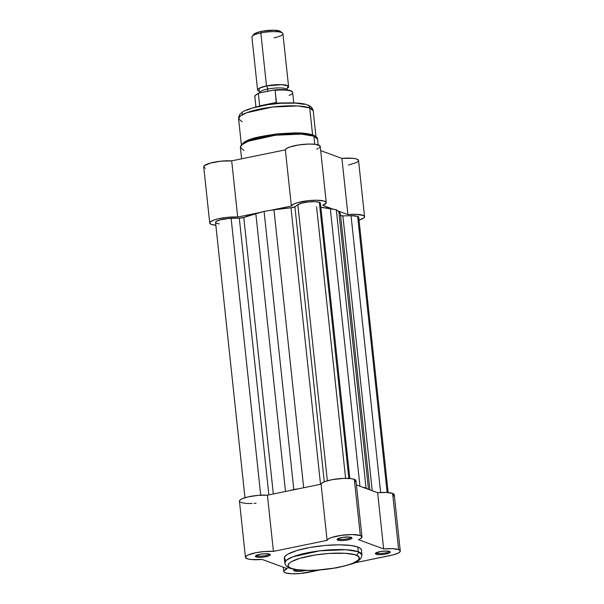 <?xml version="1.0" encoding="UTF-8"?>
<svg xmlns="http://www.w3.org/2000/svg" width="604" height="604" viewBox="0 0 604 604"><rect width="100%" height="100%" fill="white"/><g stroke="black" fill="none" stroke-linecap="round" stroke-linejoin="round"><path stroke-width="0.91" d="M295.22 569.829A6.531 1.419 173.9 0 0 299.992 570.146A6.531 1.419 -6.1 0 1 295.22 569.829L295.22 569.829A6.531 1.419 -6.1 0 1 294.661 569.459A6.531 1.419 173.9 0 0 295.22 569.829L294.45 570.961L295.22 569.829M305.632 570.448A7.505 1.631 -6.1 0 1 294.45 570.961L298.67 571.376L305.632 570.448M256.919 555.771A6.531 1.419 173.9 0 0 263.986 555.846A6.531 1.419 173.9 0 0 269.278 554.004A6.531 1.419 -6.1 0 1 263.986 555.846A6.531 1.419 -6.1 0 1 256.919 555.771L256.859 555.159L256.919 555.771A6.531 1.419 -6.1 0 1 256.353 555.386A6.531 1.419 173.9 0 0 256.919 555.771L256.149 556.896L256.919 555.771M269.663 554.125A7.505 1.631 -6.1 0 1 270.139 554.366A7.505 1.631 -6.1 0 1 265.42 556.797A7.505 1.631 -6.1 0 1 256.149 556.896L260.369 557.311L264.695 556.918L269.293 555.71L270.358 554.676L266.764 553.709L261.109 554.095L256.511 555.31L255.522 556.012L256.149 556.896A7.505 1.631 -6.1 0 1 255.59 555.922A7.505 1.631 -6.1 0 1 262.023 553.966A7.505 1.631 -6.1 0 1 269.663 554.125M338.55 539.032A6.531 1.419 173.9 0 0 345.616 539.115A6.531 1.419 173.9 0 0 350.909 537.273A6.531 1.419 -6.1 0 1 345.616 539.115A6.531 1.419 -6.1 0 1 338.55 539.032L338.482 538.428L338.55 539.032A6.531 1.419 -6.1 0 1 337.976 538.655A6.531 1.419 173.9 0 0 338.55 539.032L337.772 540.157L338.55 539.032M351.286 537.386A7.505 1.631 -6.1 0 1 351.762 537.635A7.505 1.631 -6.1 0 1 347.043 540.067A7.505 1.631 -6.1 0 1 337.772 540.157L341.992 540.58L346.318 540.187L350.924 538.972L351.989 537.938L349.557 537.047L342.74 537.364L338.134 538.579L337.07 539.606L337.772 540.157A7.505 1.631 -6.1 0 1 337.213 539.191A7.505 1.631 -6.1 0 1 343.646 537.235A7.505 1.631 -6.1 0 1 351.286 537.386M376.851 553.098A6.531 1.419 173.9 0 0 383.918 553.181A6.531 1.419 173.9 0 0 389.21 551.339A6.531 1.419 -6.1 0 1 383.918 553.181A6.531 1.419 -6.1 0 1 376.851 553.098L376.783 552.494L376.851 553.098A6.531 1.419 -6.1 0 1 376.277 552.72A6.531 1.419 173.9 0 0 376.851 553.098L376.073 554.223L376.851 553.098M389.588 551.452A7.505 1.631 -6.1 0 1 390.063 551.701A7.505 1.631 -6.1 0 1 385.344 554.132A7.505 1.631 -6.1 0 1 376.073 554.223L380.293 554.646L384.62 554.253L389.225 553.038L390.29 552.003L386.688 551.037L381.041 551.429L376.435 552.637L375.371 553.672L376.073 554.223A7.505 1.631 -6.1 0 1 375.514 553.256A7.505 1.631 -6.1 0 1 381.947 551.301A7.505 1.631 -6.1 0 1 389.588 551.452M361.411 549.859L360.324 548.326L357.802 547.013L358.308 551.739A2.922 2.612 110.2 0 1 355.975 555.121C361.705 556.48 362.528 562.332 338.829 567.307C314.722 572.131 294.51 570.259 291.377 568.364L289.037 567.148L288.033 565.729L289.097 563.328L291.468 561.637L299.795 558.338L315.114 554.993L329.021 553.438L345.02 553.279L354.337 554.608L357.304 555.695L359.32 557.756L358.255 560.157L352.268 563.532L344.839 565.91L332.238 568.492L318.331 570.048L308.319 570.387L297.168 569.693L291.377 568.364A2.922 2.612 110.2 0 1 290.033 568.258A2.922 2.612 -69.8 0 0 291.377 568.364C285.647 567.005 284.824 561.154 308.523 556.178C332.63 551.354 352.842 553.226 355.975 555.121A2.922 2.612 -69.8 0 0 358.308 551.739L345.888 549.716L319.75 550.818L292.963 556.767L286.439 560.202L284.794 563.026A38.799 8.448 -6.1 0 1 314.541 551.535A38.799 8.448 -6.1 0 1 358.308 551.739L357.802 547.013A38.799 8.448 173.9 0 0 314.035 546.809A38.799 8.448 173.9 0 0 284.288 558.3L284.794 563.026C286.137 566.288 287.897 568.039 290.063 568.273C295.756 570.184 304.257 570.856 315.575 570.289L336.67 567.813L350.38 564.378C357.636 562.452 361.494 559.251 361.947 554.782L358.308 551.739A38.799 8.448 -6.1 0 1 361.947 554.782L361.441 550.048A38.799 8.448 173.9 0 0 357.802 547.013L351.536 545.571L339.471 544.816L324.877 545.487L309.98 547.481L297.04 550.493L288.033 554.064L285.466 555.891L284.333 557.651L285.405 560.021M398.632 549.602A17.546 3.82 -6.1 0 1 400.278 550.976A17.546 3.82 -6.1 0 1 390.244 555.559L354.11 562.966L393.181 554.88L397.772 553.302L400.082 551.656L400.263 550.886L398.632 549.602L392.623 493.408L398.632 549.602L392.532 548.659L383.646 548.923A17.546 3.82 -6.1 0 1 398.632 549.602M400.278 550.976L394.269 494.782A17.546 3.82 173.9 0 0 392.623 493.408L386.522 492.464L377.643 492.728L356.42 484.936L377.643 492.728L383.646 548.923L377.643 492.728A17.546 3.82 173.9 0 1 392.623 493.408L394.261 494.699L393.242 496.284M360.324 535.537A17.546 3.82 -6.1 0 1 361.977 536.911A17.546 3.82 -6.1 0 1 358.459 539.674L383.646 548.923L358.459 539.674L360.769 538.526L361.97 536.88L360.324 535.537L354.322 479.342L360.324 535.537L352.404 534.548L341.132 535.355L331.302 537.613L328.312 539.002L327.096 540.369A17.546 3.82 -6.1 0 1 341.132 535.355A17.546 3.82 -6.1 0 1 360.324 535.537M361.977 536.911L355.967 480.716A17.546 3.82 173.9 0 0 354.322 479.342L351.045 478.632L343.714 478.383L332.343 479.621L325.299 481.418L322.309 482.807L321.094 484.174L267.413 495.182L257.976 495.371L248.184 496.873L242.302 498.693L240.483 499.682L239.448 501.109M245.458 557.371A17.546 3.82 -6.1 0 0 262.091 559.425L287.277 568.674A17.546 3.82 -6.1 0 0 283.759 571.437A17.546 3.82 -6.1 0 0 308.621 572.298L319.727 570.017L300.173 573.513L291.974 573.77L286.024 573.007L284.046 572.018L283.948 570.757L287.277 568.674L262.091 559.425L251.03 559.531L247.361 558.836L245.451 557.296L245.911 556.36L248.312 554.887L256.013 552.683L263.986 551.565L273.416 551.376L327.096 540.369L321.094 484.174L327.096 540.369L273.416 551.376L267.413 495.182A17.546 3.82 173.9 0 0 248.939 496.707A17.546 3.82 173.9 0 0 239.448 501.177L245.458 557.371A17.546 3.82 -6.1 0 1 254.941 552.902A17.546 3.82 -6.1 0 1 273.416 551.376L267.413 495.182L321.094 484.174A17.546 3.82 173.9 0 1 335.122 479.161A17.546 3.82 173.9 0 1 354.322 479.342L355.967 480.686L354.759 482.339M294.812 569.376L293.823 570.078L294.45 570.961A7.505 1.631 -6.1 0 1 293.891 569.987A7.505 1.631 -6.1 0 1 294.639 569.459M239.939 501.947L240.535 502.317M241.351 502.641L246.598 503.464L252.064 503.494M254.058 503.396L256.081 503.238M297.855 204.696L327.36 480.769L297.855 204.696L294.903 206.802L297.855 204.696A11.695 2.544 173.9 0 1 308.267 201.955A11.695 2.544 173.9 0 1 319.335 202.295L348.84 478.436L319.335 202.295L314.812 201.653L308.267 201.955L301.902 203.095L297.855 204.696M351.052 215.711L380.633 492.509L351.052 215.711L342.876 215.892L351.052 215.711A11.695 2.544 173.9 0 1 357.636 216.36L387.141 492.502L357.636 216.36L351.052 215.711M264.076 211.385L255.809 213.544L285.511 491.467L255.809 213.544A53.613 11.672 173.9 0 0 243.782 217.432L273.333 493.966L243.782 217.432L239.312 218.195A3.896 0.846 173.9 0 0 243.782 217.432L264.076 211.385L273.974 209.822L303.676 487.745L273.974 209.822L264.076 211.385L293.801 489.512L264.076 211.385M289.21 490.712L293.801 489.512L289.21 490.712M219.335 223.88L216.64 223.344L215.553 222.491L216.232 221.434L220.271 219.833L228.916 218.482L239.312 218.195L268.878 494.88L239.312 218.195L231.128 218.376L260.709 495.182L231.128 218.376A11.695 2.544 173.9 0 0 215.545 222.431L244.967 497.726M388.153 492.57L358.731 217.274A11.695 2.544 173.9 0 0 357.636 216.36L358.738 217.342L358.225 218.142M372.245 490.75L342.876 215.892L372.245 490.75M340.316 215.371A3.896 0.846 173.9 0 0 342.876 215.892L340.437 215.553M340.248 213.408L338.814 211.702L368.485 489.368L338.814 211.702L336.292 209.777L338.814 211.702A53.613 11.672 173.9 0 1 340.445 214.156L369.912 489.889M367.413 488.968L366.009 487.904L336.292 209.777L330.29 208.569L359.961 486.235L330.29 208.569A53.613 11.672 173.9 0 0 320.875 207.338L336.292 209.777L366.009 487.904L362.679 487.232L366.009 487.904L367.413 488.968M349.852 478.504L320.43 203.208A11.695 2.544 173.9 0 0 319.335 202.295L320.422 203.155M324.295 481.803L294.903 206.802L324.295 481.803M290.977 207.761A3.896 0.846 173.9 0 0 294.903 206.802L290.977 207.761A53.613 11.672 173.9 0 0 273.974 209.822L290.977 207.761L320.528 484.287L290.977 207.761M299.29 488.644L293.801 489.512L299.29 488.644M242.129 121.774L238.603 118.837L240.196 116.104L246.5 112.782L272.412 107.029L297.697 105.964L309.709 107.92A3.896 3.481 -69.8 0 0 307.579 104.998A3.896 3.481 110.2 0 1 309.709 107.92A37.531 8.169 173.9 0 0 267.368 107.723A37.531 8.169 173.9 0 0 238.603 118.837C238.739 115.968 239.728 113.967 241.585 112.827C243.344 110.864 249.188 108.652 259.124 106.191C276.7 102.106 301.147 101.91 307.542 104.983C309.867 105.625 311.641 107.097 312.864 109.392L313.234 110.857A37.531 8.169 173.9 0 0 309.709 107.92L312.585 134.873L309.709 107.92L313.234 110.857L315.983 136.587M244.024 150.472L240.384 147.429L242.03 144.605L248.546 141.177L275.333 135.228L301.471 134.126L313.891 136.149A1.465 1.306 -69.8 0 0 313.091 135.054A1.465 1.306 110.2 0 1 313.891 136.149A38.799 8.448 173.9 0 0 270.124 135.945A38.799 8.448 173.9 0 0 240.384 147.429C242.755 138.595 259.154 136.723 277.938 133.778L295.152 132.85C300.747 132.91 306.968 133.099 313.076 135.047C316.383 136.632 317.87 138.006 317.538 139.184A38.799 8.448 173.9 0 0 313.891 136.149L314.76 144.25L313.891 136.149L317.538 139.184L318.142 144.869M313.091 135.054A1.465 1.306 110.2 0 0 312.6 134.979L301.441 133.069L278.074 133.763L252.11 138.882L241.63 144.96M318.784 148.176L319.969 147.195L319.992 145.858L315.484 144.333L308.727 144.046L298.686 144.945L290.003 146.953L286.704 148.41L285.36 149.852L231.679 160.86A17.546 3.82 173.9 0 0 213.204 162.385A17.546 3.82 173.9 0 0 203.722 166.863L209.731 223.05A17.546 3.82 -6.1 0 0 211.377 224.424L215.847 225.262A17.546 3.82 -6.1 0 1 211.377 224.424L209.822 223.367L210.162 222.061L214.095 219.977L218.572 218.724L226.87 217.38L237.689 217.055L259.486 212.585L237.689 217.055L231.679 160.86L220.868 161.185L210.177 163.133L204.16 165.866L203.82 167.172L205.368 168.237M269.565 210.517L291.37 206.047L293.604 204.114L297.485 202.68L308.727 200.619L316.602 200.226L323.925 200.996L325.994 202.046L326.22 202.921L322.732 205.352L332.963 209.105L322.732 205.352A17.546 3.82 -6.1 0 0 326.251 202.589A17.546 3.82 -6.1 0 0 309.006 200.596A17.546 3.82 -6.1 0 0 291.37 206.047L285.36 149.852L291.37 206.047L269.565 210.517M337.689 210.841L347.919 214.601L356.149 214.314L363.419 215.5L364.544 216.632L363.767 217.969L359.033 220.105A17.546 3.82 -6.1 0 0 364.552 216.655A17.546 3.82 -6.1 0 0 347.919 214.601L341.909 158.407L320.694 150.615L341.909 158.407L347.919 214.601L337.689 210.841M348.508 165.051L356.67 162.476L358.383 161.087L358.217 159.841L356.171 158.86L352.479 158.256L341.909 158.407A17.546 3.82 173.9 0 1 358.542 160.46L364.552 216.655M316.723 149.158L317.855 148.667M304.257 104.371L295.522 103.125L280.52 103.276L267.481 104.734L253.129 107.874M250.796 108.622L246.877 110.177M242.438 113.325L242.098 114.805M326.251 202.589L320.241 146.394A17.546 3.82 173.9 0 0 303.004 144.401A17.546 3.82 173.9 0 0 285.36 149.852L231.679 160.86L237.689 217.055A17.546 3.82 -6.1 0 0 219.214 218.58A17.546 3.82 -6.1 0 0 209.731 223.05M266.5 85.942L281.804 84.651L288.07 85.949L287.315 88.267A15.598 3.397 -6.1 0 0 288.591 86.704A15.598 3.397 -6.1 0 0 266.5 85.942A3.171 1.246 -101.6 0 1 267.625 89.082A3.171 1.246 78.4 0 0 266.5 85.942L260.837 32.963L266.5 85.942L259.343 88.176L259.154 91.279A15.598 3.397 -6.1 0 1 257.576 90.019A15.598 3.397 -6.1 0 1 266.5 85.942M259.879 92.857A13.65 2.967 -6.1 0 1 267.625 89.082A13.65 2.967 -6.1 0 1 286.885 89.505A13.65 2.967 173.9 0 0 267.625 89.082A13.65 2.967 173.9 0 0 260.853 91.325M288.591 86.704L282.929 33.726A15.598 3.397 173.9 0 0 260.837 32.963A15.598 3.397 -6.1 0 1 282.461 33.016A15.598 3.397 -6.1 0 1 274.012 37.803M282.461 33.016L280.377 31.416A13.65 2.967 173.9 0 0 261.457 31.37L260.837 32.963L261.457 31.37L259.169 31.906L254.458 33.771L253.665 35.009M267.625 89.082A3.171 1.246 -101.6 0 1 267.361 91.325A3.171 1.246 78.4 0 0 267.625 89.082M257.976 93.56L255.983 94.798M291.204 91.068L285.669 89.762L276.489 89.762M274.11 89.951L259.441 92.948L274.586 89.943M275.107 90.215L276.428 102.423L259.66 105.859L258.369 93.748L259.108 93.039M293.755 102.907L292.653 92.586A19.011 4.137 173.9 0 0 275.137 90.313L276.292 103.005L270.411 104.213L275.537 103.322A19.011 4.137 -6.1 0 1 284.537 102.959A19.011 4.137 173.9 0 0 275.537 103.322L276.428 102.423L259.66 105.859L258.369 93.748A19.011 4.137 173.9 0 0 254.85 96.625C254.156 96.149 255.56 94.964 259.056 93.061M259.841 106.38L259.66 105.859L259.841 106.38M280.399 31.431L274.239 30.223L261.457 31.37A13.65 2.967 173.9 0 0 253.922 34.247L252.223 36.248A15.598 3.397 -6.1 0 1 260.837 32.963A15.598 3.397 173.9 0 0 251.913 37.04L257.576 90.019M274.276 89.936L275.137 90.313A19.011 4.137 -6.1 0 1 292.63 92.442A19.011 4.137 -6.1 0 1 289.135 95.455M291.724 91.483A18.422 4.009 173.9 0 0 277.863 89.686M254.88 96.761A19.011 4.137 -6.1 0 1 258.369 93.748L258.791 93.19M283.759 571.437L283.306 567.216M316.556 206.643L345.594 478.353M240.384 147.429L241.6 158.829M238.603 118.837L241.351 144.567M287.391 88.176L286.976 89.875M259.063 91.204L259.833 92.873M255.953 106.946L254.85 96.625M274.201 89.936C286.326 89.188 292.472 90.072 292.653 92.586"/></g></svg>
